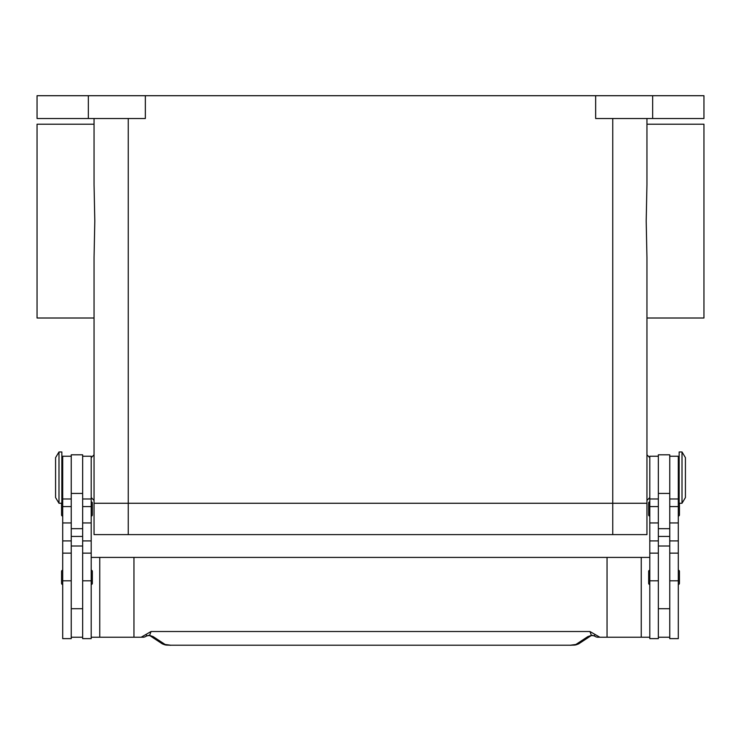 <?xml version="1.0" encoding="UTF-8"?>
<svg xmlns="http://www.w3.org/2000/svg" width="741" height="741" viewBox="0 0 741 741"><rect width="100%" height="100%" fill="white"/><g stroke="black" fill="none" stroke-linecap="round" stroke-linejoin="round"><path stroke-width="1.11" d="M128.249 118.514L128.249 503.259L94.051 503.259L612.751 503.259L128.249 503.259L128.249 534.613L646.949 534.613L646.949 503.259L612.751 503.259L646.949 503.259L646.949 500.407L649.801 497.563M128.249 534.613L94.051 534.613L94.051 500.407L91.199 497.563M649.801 457.66L646.949 454.807L646.949 318.009L703.95 318.009L703.95 124.21L646.949 124.21L646.949 118.514L646.949 184.639L646.198 221.105L646.949 257.581L646.949 503.259M91.199 457.66L94.051 454.807L94.051 318.009L37.05 318.009L37.05 124.21L94.051 124.21L94.051 118.514L94.051 184.639L94.802 221.105L94.051 257.581L94.051 503.259M682.007 477.612L682.007 503.259L685.425 497.563L685.425 457.66L682.007 451.964L682.007 477.612M682.007 451.964L679.154 451.964L679.154 503.259L682.007 503.259M669.753 456.234L678.302 456.234L678.302 638.631L669.753 638.631L669.753 454.807L658.351 454.807L658.351 638.631L649.801 638.631L649.801 456.234L658.351 456.234M649.801 584.482A1.139 1.139 0 0 1 648.662 583.343L648.662 571.376A1.139 1.139 0 0 1 649.801 570.237M678.302 570.237A1.139 1.139 0 0 1 679.441 571.376L679.441 583.343A1.139 1.139 0 0 1 678.302 584.482M649.801 516.088A1.139 1.139 0 0 1 648.662 514.949L648.662 502.972A1.139 1.139 0 0 1 649.801 501.833M678.302 501.833A1.139 1.139 0 0 1 679.154 502.222M679.441 503.259L679.441 514.949A1.139 1.139 0 0 1 678.302 516.088M58.993 451.964L58.993 503.259L61.846 503.259L61.846 451.964L58.993 451.964L55.575 457.66L55.575 497.563L58.993 503.259M71.247 456.234L62.698 456.234L62.698 638.631L71.247 638.631L71.247 454.807L82.649 454.807L82.649 638.631L91.199 638.631L91.199 456.234L82.649 456.234M91.199 584.482A1.139 1.139 0 0 0 92.338 583.343L92.338 571.376A1.139 1.139 0 0 0 91.199 570.237M62.698 570.237A1.139 1.139 0 0 0 61.559 571.376L61.559 583.343A1.139 1.139 0 0 0 62.698 584.482M91.199 516.088A1.139 1.139 0 0 0 92.338 514.949L92.338 502.972A1.139 1.139 0 0 0 91.199 501.833M62.698 501.833A1.139 1.139 0 0 0 61.846 502.222M61.559 503.259L61.559 514.949A1.139 1.139 0 0 0 62.698 516.088M604.397 637.214L598.024 637.214A5.696 5.696 0 0 1 594.56 636.037A5.696 1.732 -52.6 0 1 594.551 636.028A5.696 1.732 -52.6 0 1 594.477 635.954L591.411 635.408L587.882 636.584L575.905 644.466L570.385 645.207L170.615 645.207L570.385 645.207M91.199 637.214L133.954 637.214L133.954 557.408L607.046 557.408L607.046 637.214L598.024 637.214A5.696 5.669 -90 0 1 594.477 635.954L594.856 634.361L589.947 631.508L591.411 635.408A5.696 4.289 -101.6 0 0 592.541 635.38L591.04 635.713M170.615 645.207L165.095 644.466L153.118 636.584L149.589 635.408L146.523 635.954A5.696 1.732 52.6 0 1 146.449 636.028A5.696 1.732 52.6 0 1 146.44 636.037A5.696 5.696 0 0 1 142.976 637.214L136.603 637.214M146.449 636.028L148.45 635.37A5.696 4.289 101.6 0 0 148.459 635.38A5.696 4.289 101.6 0 0 149.589 635.408L151.053 631.508L146.144 634.361L146.523 635.954A5.696 5.669 90 0 1 142.976 637.214L133.954 637.214M153.118 636.584A5.696 5.428 123.3 0 1 150.108 635.806L161.964 643.614A5.696 5.428 123.3 0 1 161.964 643.614A5.696 5.428 123.3 0 0 165.095 644.466M575.905 644.466A5.696 5.428 -123.3 0 0 579.027 643.623A5.696 5.428 -123.3 0 1 579.027 643.623L590.901 635.806A5.696 5.428 -123.3 0 1 587.882 636.584M146.144 634.361L141.179 637.214M589.947 631.508L151.053 631.508M599.821 637.214L594.856 634.361M133.954 557.408L91.199 557.408M607.046 557.408L649.801 557.408M649.801 637.214L607.046 637.214M641.252 557.408L641.252 637.214M82.649 637.214L71.247 637.214M658.351 637.214L669.753 637.214M88.346 118.514L88.346 95.709L37.05 95.709L37.05 118.514L145.347 118.514L145.347 95.709L595.653 95.709L595.653 118.514L703.95 118.514L703.95 95.709L652.654 95.709L652.654 118.514M88.346 95.709L145.347 95.709M595.653 95.709L652.654 95.709M99.748 557.408L99.748 637.214M612.751 534.613L612.751 118.514M62.698 580.805L71.247 580.805M82.649 580.805L91.199 580.805M82.649 536.419L71.247 536.419M82.649 528.676L71.247 528.676M82.649 493.432L71.247 493.432M82.649 506.585L91.199 506.585M82.649 522.951L91.199 522.951M82.649 540.911L91.199 540.911M62.698 506.585L71.247 506.585M62.698 522.951L71.247 522.951M62.698 540.911L71.247 540.911M658.351 536.419L669.753 536.419M658.351 528.676L669.753 528.676M658.351 493.432L669.753 493.432M658.351 506.585L649.801 506.585M658.351 522.951L649.801 522.951M658.351 540.911L649.801 540.911M658.351 580.805L649.801 580.805M678.302 506.585L669.753 506.585M678.302 522.951L669.753 522.951M678.302 540.911L669.753 540.911M678.302 580.805L669.753 580.805M678.302 491.857L679.154 491.857M658.351 608.713L669.753 608.713M62.698 463.357L61.846 463.357M62.698 553.138L71.247 553.138M62.698 498.98L71.247 498.98M82.649 553.138L91.199 553.138M82.649 498.98L91.199 498.98M82.649 546.006L71.247 546.006M161.983 643.614C166.16 645.698 166.623 644.883 170.615 645.291M579.017 643.614C574.84 645.698 574.377 644.883 570.385 645.291M148.459 635.37L149.96 635.713M594.551 636.028L592.55 635.37M71.247 608.713L82.649 608.713M61.846 491.857L62.698 491.857M658.351 546.006L669.753 546.006M658.351 498.98L649.801 498.98M658.351 553.138L649.801 553.138M678.302 498.98L669.753 498.98M678.302 553.138L669.753 553.138M678.302 463.357L679.154 463.357"/></g></svg>
